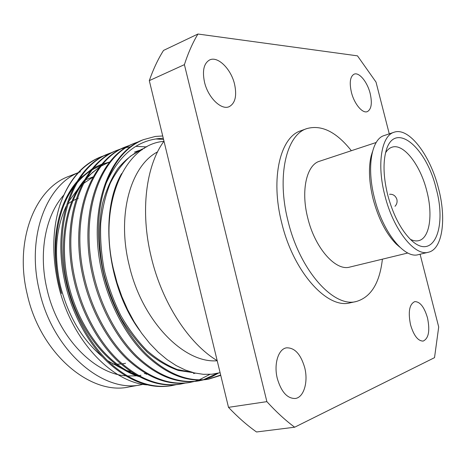 <?xml version="1.0" encoding="UTF-8"?>
<svg xmlns="http://www.w3.org/2000/svg" width="466" height="466" viewBox="0 0 466 466"><rect width="100%" height="100%" fill="white"/><g stroke="black" fill="none" stroke-linecap="round" stroke-linejoin="round"><path stroke-width="0.7" d="M387.712 194.998C383.6 178.088 382.935 163.828 385.72 152.231C393.566 119.389 426.355 146.446 436.17 188.701C447.214 227.903 433.182 261.816 410.767 239.693C400.772 229.691 393.088 214.791 387.712 194.998M410.389 239.332C413.389 240.84 416.161 241.277 418.707 240.648C429.763 238.225 433.1 214.64 426.774 190.914C420.408 165.04 403.55 143.015 391.958 147.215C389.465 148.031 387.345 149.866 385.598 152.732M399.776 247.126L396.263 244.073C386.151 233.769 378.439 218.77 373.126 199.069C369.055 182.311 368.379 168.016 371.099 156.192L372.462 151.741M394.061 132.245L384.223 135.536C371.501 138.984 366.427 167.428 374.536 198.353C382.842 232.412 404.546 259.049 418.328 254.652L428.411 252.234C442.613 249.205 446.614 218.74 438.5 188.398C430.339 155.335 408.892 126.799 394.061 132.245C381.508 135.629 376.645 164.207 384.834 195.37C393.234 229.691 414.827 256.597 428.411 252.234M389.547 194.27C393.135 194.042 395.582 195.755 396.892 199.407C397.446 202.081 396.811 204.376 394.999 206.298M163.985 141.186C146.039 165.383 140.01 211.215 151.205 256.935C161.935 302.708 188.94 343.792 217.173 360.632M351.347 150.716C336.405 131.89 321.569 124.521 306.838 128.599L300.885 130.742C280.34 136.899 270.216 178.123 281.703 222.818C293.399 272.214 327.499 309.395 350.152 302.824L356.339 301.49C371 297.157 379.685 283.048 382.4 259.172M306.838 128.599C286.421 134.697 276.454 176.055 288.017 220.977C299.801 270.624 333.842 308.043 356.339 301.49M78.166 172.659L68.892 176.346C35.294 188.217 14.085 240.299 27.179 294.069C40.146 353.822 90.911 395.873 129.181 386.908L141.454 384.683C103.359 393.659 52.501 350.985 39.313 290.499C26.405 237.509 45.901 185.951 78.067 172.764M67.832 203.875L71.805 201.341M72.976 200.695L76.069 199.203M77.193 198.732L78.3 198.3M145.928 373.592L144.32 373.598M130.981 371.781L126.758 370.528M122.686 369.014L107.669 360.725M102.578 356.88C82.115 339.731 68.007 315.826 60.248 285.151C53.759 255.048 55.716 228.783 66.12 206.362M140.959 375.264L138.722 375.637M137.476 375.8L127.235 375.998M125.476 375.835C93.171 373.348 57.394 335.992 46.973 289.054C38.259 252.607 45.645 215.251 63.621 195.295M143.179 384.345L141.454 384.683M217.203 360.748C184.105 363.707 141.804 321.004 129.105 264.886C116.617 214.459 130.859 165.698 157.555 151.881M220.098 372.695L211.908 374.221L203.269 374.315L194.392 372.928L185.334 370.027L176.142 365.56L167.084 359.624L158.23 352.22L149.668 343.36L141.635 333.242L134.26 321.989L127.591 309.628L121.83 296.516L117.065 282.833L113.32 268.643C97.988 202.931 125.22 144.163 163.857 141.361M220.744 375.369L208.617 379.149C188.276 382.301 167.713 374.163 146.924 354.731C127.136 335.479 110.127 303.453 102.957 271.171C95.99 238.382 97.085 209.007 106.236 183.051C114.63 160.77 127.049 146.301 143.487 139.643L155.3 136.451L162.721 135.973M220.668 375.054L208.017 379.248M208.611 379.149L207.422 379.359C187.076 382.51 166.508 374.384 145.718 354.981C125.931 335.759 108.928 303.768 101.763 271.527C87.544 210.154 108.234 152.126 143.266 139.73L143.377 139.684M218.443 373.12L211.36 377.029L203.863 379.749M203.275 379.907L199.18 380.804C178.734 383.972 158.12 375.945 137.324 356.723C117.537 337.675 100.58 305.958 93.491 273.967C79.401 213.079 100.277 155.364 135.443 142.893L139.421 141.46M217.162 373.412L203.269 379.79M202.687 379.959L198.592 380.903M199.174 380.804L198.009 381.007C177.558 384.182 156.931 376.167 136.136 356.968C116.349 337.949 99.404 306.273 92.315 274.311C78.253 213.492 99.153 155.825 134.336 143.342L135.443 142.893M209.863 374.379L199.133 379.907M198.551 380.116L194.503 381.404M193.926 381.555L189.895 382.435C169.35 385.621 148.683 377.705 127.888 358.68C108.1 339.83 91.208 308.422 84.189 276.711C70.255 216.364 91.33 159.005 126.641 146.452L130.556 145.037M188.747 382.633C168.191 385.825 147.518 377.92 126.723 358.919C106.935 340.098 90.049 308.731 83.041 277.049C69.119 216.772 90.218 159.454 125.546 146.889L126.641 146.452M184.728 383.18L180.756 384.036C160.123 387.24 139.41 379.429 118.614 360.602C98.833 341.951 81.993 310.845 75.055 279.408C61.267 219.591 82.529 162.582 117.98 149.953L121.824 148.555M180.756 384.036L179.62 384.234C158.982 387.438 138.262 379.644 117.467 360.841C97.685 342.213 80.857 311.142 73.925 279.74C60.155 219.993 81.439 163.024 116.902 150.384L117.98 149.947M175.67 384.776L171.768 385.609C151.042 388.83 130.288 381.13 109.504 362.496C89.728 344.036 72.946 313.222 66.079 282.058C52.437 222.765 73.878 166.1 109.452 153.396L113.238 152.021M171.762 385.615L170.649 385.807C149.918 389.028 129.158 381.339 108.374 362.729C88.598 344.292 71.822 313.519 64.972 282.384C51.342 223.156 72.807 166.537 108.397 153.821L109.452 153.396M155.865 138.955L163.566 139.456M117.444 150.169L121.306 148.817M121.876 148.642L125.948 147.594M126.542 147.466L130.835 146.755M135.862 146.347L146.732 146.924M101.064 156.786L100.167 157.147C81.987 164.55 68.589 180.441 59.968 204.813C68.618 180.639 82.319 164.632 101.064 156.786L104.786 155.428M100.609 156.972L104.314 155.661M104.862 155.493L108.362 154.555M59.968 204.813C52.355 228.928 51.796 255.467 58.279 284.429C70.523 338.986 111.065 382.085 146.936 384.881M76.814 181.798C71.281 188.229 66.708 195.976 63.091 205.034C53.974 228.462 52.687 255.042 59.223 284.778L61.512 293.464C50.124 254.89 55.926 210.521 73.745 187.221M204.51 82.185C202.145 70.692 203.858 63.277 209.659 59.933C217.855 55.803 231.13 69.108 234.573 84.241C237.031 95.856 235.225 103.336 229.161 106.679C221.303 110.459 208.022 97.598 204.51 82.185M351.381 92.21C349.25 82.441 350.17 76.424 354.148 74.158C359.146 71.904 367.412 82.051 370.173 93.491C372.351 103.289 371.396 109.335 367.313 111.624C362.472 113.756 354.183 103.825 351.381 92.21M410.529 324.755C407.971 311.859 409.381 304.152 414.763 301.624C420.041 301.607 424.287 307.03 427.497 317.888C430.118 330.755 428.673 338.485 423.163 341.083C417.979 341.06 413.767 335.613 410.529 324.755M277.34 378.631C273.589 364.202 278.336 348.952 286.474 347.84C294.652 347.56 300.721 354.137 304.682 367.569C308.44 381.794 303.867 397.533 295.24 398.488C287.283 398.605 281.318 391.988 277.34 378.631M376.202 142.48L319.542 161.248C306.616 164.836 300.663 190.582 307.758 217.989C314.952 248.168 335.782 271.422 349.838 267.065L407.843 253.003M149.306 80.63L228.497 407.342L266.878 401.64L184.402 64.646L149.306 80.63C153.285 69.201 158.026 59.13 163.537 50.421L197.939 34.024L357.48 55.85L376.015 82.086L389.267 133.853M420.082 254.232L438.704 326.986L434.522 357.661L294.663 427.211L256.516 431.976C247.079 425.295 237.742 417.087 228.497 407.342M266.878 401.64C276.076 411.752 285.338 420.274 294.663 427.211M197.939 34.024C192.662 42.808 188.153 53.013 184.402 64.646M68.519 201.755L78.771 187.868M81.002 185.678L81.94 184.827M83.501 183.488L92.379 177.529M108.869 162.244L101.256 164.411L93.922 167.737M92.542 168.517L79.517 178.822M163.275 138.262C138.629 139.072 119.616 154.007 106.236 183.051M125.54 363.299L122.179 363.853M120.921 363.993L117.053 364.196M115.626 364.185L112.784 364.045M78.585 172.531L80.484 171.738L78.649 172.467M76.669 183.429C80.938 178.28 85.662 174.01 90.841 170.62M92.332 169.676L100.86 165.413L92.647 169.286M135.816 374.845C108.473 364.36 81.556 331.279 70.162 290.609C58.891 251.127 64.826 206.624 82.843 183.074M85.732 179.404L92.425 172.519L99.771 166.95M101.256 166.036L109.195 162.116M195.411 373.161L194.054 373.429M135.006 151.893L138.961 150.512M139.544 150.337L142.316 149.615M192.505 372.445L177.261 369.521C166.811 365.344 156.722 359.024 146.982 350.566C137.447 340.862 128.733 329.212 120.84 315.61C113.733 301.17 108.234 286.136 104.332 270.507C101.349 254.698 100.143 239 100.703 223.406C102.351 208.378 105.572 194.916 110.366 183.027C115.894 172.164 122.692 163.141 130.754 155.97L142.777 148.817C133.591 153.157 125.325 159.704 117.985 168.453C111.479 178.169 106.37 189.685 102.66 202.995C98.192 224.274 98.536 248.85 103.539 272.587C107.652 288.367 113.384 303.471 120.729 317.899C128.861 331.425 137.773 342.912 147.466 352.366C157.409 360.608 167.661 366.625 178.222 370.423L193.524 372.713M63.091 205.034C66.405 197.042 70.558 190.006 75.544 183.93M78.166 180.93L84.439 174.983L91.231 170.125M138.775 376.511C109.929 367.54 81.043 333.633 69.044 290.854C57.231 249.234 64.483 202.902 84.591 179.911M87.183 176.998L100.132 166.49M101.541 165.675L108.147 162.529M195.301 373.138L193.477 373.528M134.458 152.114L138.431 150.774M139.014 150.611L141.909 149.895M143.336 148.596L144.67 148.106M139.794 330.627C106.673 286.136 99.275 211.616 121.609 173.614M396.263 244.073L398.18 245.535M146.883 374.14L146.149 374.28M189.889 382.435L188.742 382.633M92.821 176.975L85.488 179.824M371.099 156.192L371.95 153.931"/></g></svg>
